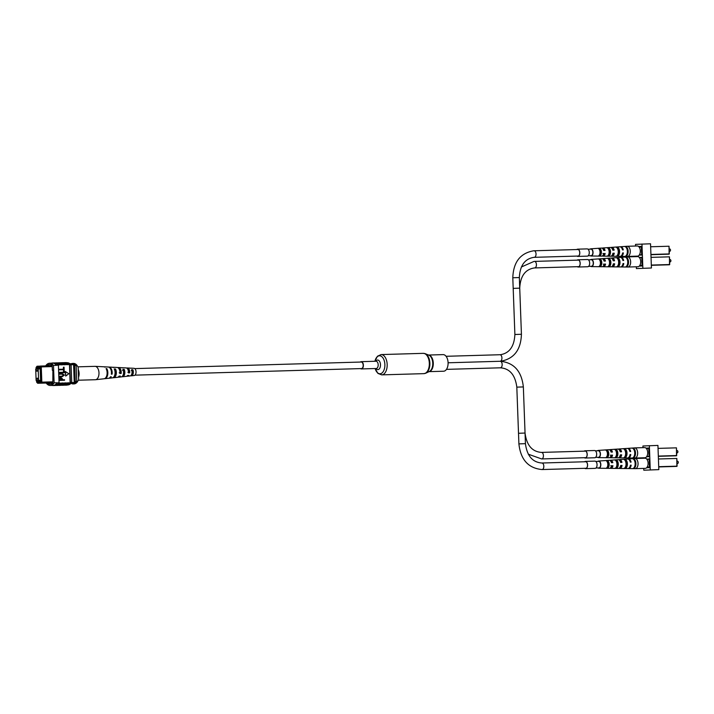 <?xml version="1.0" encoding="UTF-8"?>
<svg xmlns="http://www.w3.org/2000/svg" width="714" height="714" viewBox="0 0 714 714"><rect width="100%" height="100%" fill="white"/><g stroke="black" fill="none" stroke-linecap="round" stroke-linejoin="round"><path stroke-width="1.07" d="M134.759 368.611L361.222 362.034A3.267 1.865 88.3 0 1 363.176 365.202A3.267 1.865 88.3 0 1 361.409 368.576L134.955 375.153M360.508 368.602A3.632 2.071 -91.7 0 0 361.418 368.933A3.632 2.071 -91.7 0 0 361.445 368.933A3.632 2.071 -91.7 0 0 363.381 365.22A3.632 2.071 -91.7 0 0 361.204 361.668A3.632 2.071 -91.7 0 0 360.311 362.06M443.528 371.226A8.309 4.739 -91.7 0 0 443.59 371.226A8.309 4.739 -91.7 0 0 443.653 371.218A8.309 4.739 -91.7 0 0 448.089 362.73A8.309 4.739 -91.7 0 0 443.108 354.617A8.309 4.739 -91.7 0 0 443.046 354.617M361.204 361.668A3.632 2.071 -91.7 0 0 361.177 361.668L376.001 361.239A3.632 2.071 -91.7 0 0 375.975 361.239M36.941 378.732L37.315 379.348L37.663 378.697L37.28 378.081L36.941 378.732M36.646 370.744L37.021 371.36L37.369 370.709L36.985 370.093L36.646 370.744M36.119 380.5L38.601 380.375L38.181 368.933L35.7 369.067L36.119 380.5L40.591 380.375M38.181 368.933L40.171 368.879M38.601 380.375L40.591 380.312M72.828 383.115L75.032 383.034A9.63 5.498 -91.7 0 0 75.738 382.445A10.906 6.221 -91.7 0 0 76.737 381.481L76.157 365.506A10.906 6.221 -91.7 0 0 75.086 364.649A9.63 5.498 -91.7 0 0 72.578 363.694L69.972 363.765M46.937 383.016L37.672 383.266L36.61 382.106L37.199 382.65L37.173 381.847L40.484 381.669L40.511 382.481L41.064 381.874L40.528 367.246L39.939 366.701L40.359 366.059L52.193 365.72M52.827 382.82L51.711 382.882L52.827 382.847M52.229 366.585L41.269 366.907L41.831 382.16L52.791 381.838M41.064 381.874L41.831 382.16L40.984 383.097L50.212 382.847M51.113 382.82L52.818 382.749M51.711 382.882L48.534 382.954M36.619 366.88L36.075 367.487L37.048 366.237L36.655 367.683L39.966 367.514L39.939 366.701M36.075 367.487L36.128 369.04M35.834 372.637L35.995 377.001M36.548 380.491L36.61 382.106M36.557 369.022L36.539 368.415L40.145 368.228L40.198 369.495L40.618 380.937L37.003 381.124L36.985 380.482M48.891 365.818L49.596 365.791M36.539 368.415L40.154 368.317M73.194 383.927A9.996 5.703 -91.7 0 0 76.309 382.142L77.21 382.115A9.996 5.703 -91.7 0 1 74.086 383.9L73.194 383.927A9.996 5.703 -91.7 0 1 71.034 383.257L75.032 383.034M71.579 382.57L75.738 382.445M70.972 364.774L75.086 364.649M75.247 381.526L74.658 365.55A10.906 6.221 -91.7 0 0 73.596 364.693L74.247 382.49A10.906 6.221 -91.7 0 0 75.247 381.526L76.737 381.481M74.658 365.55L76.157 365.506M40.305 366.139L37.048 366.237M40.359 366.059L41.269 366.907L40.528 367.246M36.655 367.683L37.074 367.13L39.948 366.978M37.199 382.65L37.672 383.266M40.511 382.293L37.637 382.383L37.173 381.847M40.502 382.231L37.637 382.383M40.984 383.097L40.511 382.481M77.21 382.115L78.62 379.794L78.147 367.103L76.576 364.872L75.684 364.89A9.996 5.703 -91.7 0 0 72.587 363.435A9.996 5.703 -91.7 0 0 71.32 363.729M76.576 364.872A9.996 5.703 -91.7 0 0 73.488 363.408L72.587 363.435M46.348 383.016L46.356 383.266A10.906 6.221 -91.7 0 0 50.248 385.453A10.906 6.221 -91.7 0 0 54.121 382.856L57.102 382.775A10.906 6.221 88.3 0 1 53.309 385.364L52.675 385.382L53.309 385.364A10.906 6.221 88.3 0 1 53.229 385.373A10.906 6.221 88.3 0 1 53.211 385.373L53.229 385.373M63.841 362.721A11.067 6.31 88.3 0 1 64.421 362.65A11.067 6.31 88.3 0 1 64.51 362.641A11.067 6.31 88.3 0 1 68.125 364.461L69.472 364.622A10.906 6.221 88.3 0 1 69.74 364.961L71.088 364.916A10.906 6.221 -91.7 0 0 67.196 362.73L66.938 362.739M60.851 362.81A11.067 6.31 88.3 0 1 61.44 362.73A11.067 6.31 88.3 0 1 61.52 362.73A11.067 6.31 88.3 0 1 65.135 364.551L68.125 364.667A10.906 6.221 -91.7 0 0 64.51 362.81A10.906 6.221 -91.7 0 0 64.43 362.81M51.497 363.185A11.067 6.31 88.3 0 1 52.488 362.989A11.067 6.31 88.3 0 1 52.577 362.989A11.067 6.31 88.3 0 1 56.468 365.14L58.405 365.282A10.906 6.221 -91.7 0 0 58.137 364.952L59.182 364.925A10.906 6.221 -91.7 0 0 55.558 363.069L55.299 363.078M54.889 362.989A11.067 6.31 88.3 0 1 55.469 362.908A11.067 6.31 88.3 0 1 55.558 362.899A11.067 6.31 88.3 0 1 59.173 364.729L62.163 364.836A10.906 6.221 -91.7 0 0 58.548 362.98A10.906 6.221 -91.7 0 0 58.459 362.98M57.87 362.899A11.067 6.31 88.3 0 1 58.459 362.819A11.067 6.31 88.3 0 1 58.539 362.819A11.067 6.31 88.3 0 1 62.154 364.64L65.144 364.756A10.906 6.221 -91.7 0 0 61.529 362.891A10.906 6.221 -91.7 0 0 61.449 362.899M58.744 382.722L57.12 382.972A11.067 6.31 88.3 0 1 53.229 385.533L54.871 385.489A11.067 6.31 -91.7 0 0 58.762 382.927L59.048 382.713A10.906 6.221 -91.7 0 1 58.798 383.079L59.842 383.043A10.906 6.221 88.3 0 1 56.21 385.283L55.951 385.292M52.675 385.382L53.193 385.355M63.466 367.21L64.073 367.192L64.162 369.673L58.691 369.834L58.673 369.343L63.537 369.192L63.466 367.21L63.278 369.2M63.582 370.263L64.189 370.245L64.278 372.726L58.798 372.887L58.78 372.396L63.653 372.244L63.582 370.263L63.394 372.253M61.931 376.189L63.564 375.136L61.859 374.127L58.851 374.207L59.092 373.699L62.091 373.618L64.43 375.073L62.207 376.671L58.941 376.769L58.923 376.278L62.377 376.162M62.261 376.662L58.941 376.769M64.555 380.232L59.075 380.401L59.092 378.161L60.735 377.376L62.395 378.795L62.43 379.803L64.537 379.741L64.555 380.232L59.333 380.383L59.351 378.152L60.735 377.376M65.286 371.548L65.715 376.073L68.865 373.708L65.286 371.548M58.521 385.319A11.067 6.31 -91.7 0 0 59.2 385.364A11.067 6.31 -91.7 0 0 62.832 383.159L65.813 382.874A10.906 6.221 88.3 0 1 62.18 385.114L61.913 385.114M61.511 385.23A11.067 6.31 -91.7 0 0 62.18 385.274A11.067 6.31 -91.7 0 0 65.813 383.07L65.813 382.874M65.813 383.07L68.794 382.784A10.906 6.221 88.3 0 1 65.161 385.024L64.903 385.033M64.492 385.141A11.067 6.31 -91.7 0 0 65.161 385.185A11.067 6.31 -91.7 0 0 68.803 382.981L68.794 382.784M68.803 382.981L70.142 382.945A11.067 6.31 88.3 0 1 66.509 385.149L65.161 385.185M67.58 384.953L67.848 384.944A10.906 6.221 -91.7 0 0 71.721 382.347L70.383 382.392A10.906 6.221 88.3 0 1 70.133 382.749L70.142 382.945M70.133 382.749L69.472 364.622M55.54 385.408A11.067 6.31 -91.7 0 0 56.219 385.444A11.067 6.31 -91.7 0 0 59.851 383.248L59.842 383.043M59.851 383.248L62.823 382.954A10.906 6.221 88.3 0 1 59.191 385.194L58.932 385.203M59.2 385.364L60.842 385.31A11.067 6.31 -91.7 0 0 64.474 383.115M56.219 385.444L57.852 385.399A11.067 6.31 -91.7 0 0 61.493 383.195M53.229 385.533A11.067 6.31 88.3 0 1 52.149 385.399M57.12 382.972L58.762 382.927M62.18 385.274L63.823 385.23A11.067 6.31 -91.7 0 0 67.455 383.025M52.559 363.149L52.577 363.149A10.906 6.221 88.3 0 1 52.577 363.149A10.906 6.221 88.3 0 1 56.468 365.345L53.488 365.425A10.906 6.221 -91.7 0 0 49.596 363.239A10.906 6.221 -91.7 0 0 45.714 365.836L45.723 365.907M60.101 362.774A11.067 6.31 88.3 0 1 60.181 362.766A11.067 6.31 88.3 0 1 63.796 364.586M57.111 362.855A11.067 6.31 88.3 0 1 57.2 362.855A11.067 6.31 88.3 0 1 60.815 364.675M54.13 362.944A11.067 6.31 88.3 0 1 54.219 362.944A11.067 6.31 88.3 0 1 58.111 365.095L56.468 365.14M63.082 362.685A11.067 6.31 88.3 0 1 63.162 362.685A11.067 6.31 88.3 0 1 66.777 364.506M70.383 382.392L69.74 364.961M71.721 382.347L71.088 364.916M47.642 382.999L47.659 383.382A10.906 6.221 -91.7 0 0 50.203 384.239A10.906 6.221 -91.7 0 0 52.836 383.106L52.89 370.325L52.372 370.352L52.89 370.343M52.372 370.352L52.184 365.318A10.906 6.221 -91.7 0 0 49.641 364.461A10.906 6.221 -91.7 0 0 47.008 365.586L50.89 365.755M47.659 383.382L51.524 382.865M54.121 382.856L53.488 365.425M58.405 365.282L59.048 382.713M51.595 364.943A10.906 6.221 -91.7 0 0 50.881 365.479M52.122 383.641A10.906 6.221 88.3 0 1 51.533 383.266M52.836 383.043A10.906 6.221 88.3 0 1 52.345 382.856M60.708 377.867L59.922 379.875L61.823 379.821L61.788 378.786L60.744 377.867M61.565 379.83L61.529 378.795L60.52 377.876M62.189 376.171L63.823 375.127L62.118 374.109L58.851 374.207M59.2 376.76L59.182 376.26M59.11 374.198L59.092 373.699M64.278 372.726L58.798 372.887M59.057 372.878L59.039 372.378M64.162 369.673L58.691 369.834M58.95 369.825L58.932 369.325M65.545 371.53L65.715 376.073M65.768 362.605A11.067 6.31 88.3 0 1 65.849 362.605A11.067 6.31 88.3 0 1 69.463 364.426M77.978 366.835L94.971 366.344A6.694 3.82 88.3 0 1 95.149 366.344A6.694 3.82 88.3 0 1 97.05 367.326A6.694 3.82 88.3 0 1 98.496 376.528A6.694 3.82 88.3 0 1 95.533 379.714A6.694 3.82 88.3 0 1 95.364 379.723L78.37 380.214M78.245 369.566A6.694 3.82 88.3 0 1 78.602 377.099A6.694 3.82 88.3 0 1 78.522 377.331M122.924 375.457A3.383 1.928 -91.7 0 0 123.852 370.441L122.549 370.423M114.552 375.689A3.766 2.151 -91.7 0 0 115.07 370.343L114.767 370.343M131.367 374.984A3.008 1.714 -91.7 0 0 132.634 370.548L131.331 370.53M127.583 368.968A3.168 1.803 88.3 0 1 128.261 369.397A3.168 1.803 88.3 0 1 129.18 372.244L129.707 372.797A4.132 2.356 88.3 0 0 128.529 368.576A4.132 2.356 88.3 0 0 127.36 367.978A4.132 2.356 88.3 0 0 126.699 368.103M127.886 372.315L129.18 372.244M119.167 369.076A3.543 2.026 88.3 0 1 119.461 369.334A3.543 2.026 88.3 0 1 120.487 372.726L121.175 373.449A4.837 2.758 88.3 0 0 119.827 368.228A4.837 2.758 88.3 0 0 118.453 367.523A4.837 2.758 88.3 0 0 117.792 367.63M119.193 372.797L120.487 372.726M121.835 376.697A4.534 2.588 -91.7 0 0 122.505 376.769A4.534 2.588 -91.7 0 0 124.664 374.065A4.534 2.588 -91.7 0 0 124.2 369.379L122.906 369.325A4.641 2.651 88.3 0 1 123.397 374.127A4.641 2.651 88.3 0 1 121.184 376.921L118.729 377.179A4.837 2.758 88.3 0 1 118.069 377.117M104.396 378.706A5.953 3.4 -91.7 0 0 104.779 378.706A5.953 3.4 -91.7 0 0 107.653 374.921A5.953 3.4 -91.7 0 0 106.814 368.629L106.074 368.602A6.015 3.427 88.3 0 1 106.93 374.957A6.015 3.427 88.3 0 1 104.021 378.786L95.533 379.714M112.973 377.679A5.248 2.99 -91.7 0 0 113.642 377.742A5.248 2.99 -91.7 0 0 116.159 374.493A5.248 2.99 -91.7 0 0 115.507 369.004L114.213 368.951A5.346 3.052 88.3 0 1 114.892 374.555A5.346 3.052 88.3 0 1 112.321 377.884L109.304 378.215A5.587 3.186 88.3 0 1 108.921 378.215M131.028 375.421L130.912 375.769A3.829 2.187 -91.7 0 0 131.367 375.805A3.829 2.187 -91.7 0 0 133.161 373.636A3.829 2.187 -91.7 0 0 132.893 369.772L131.599 369.709A3.936 2.24 88.3 0 1 131.894 373.699A3.936 2.24 88.3 0 1 130.046 375.948L127.592 376.216A4.132 2.356 88.3 0 1 126.931 376.126M131.367 375.805L134.196 375.502A3.597 2.053 -91.7 0 0 136.008 372.77A3.597 2.053 -91.7 0 0 135.008 368.835A3.597 2.053 -91.7 0 0 133.991 368.308L131.144 368.165A3.829 2.187 -91.7 0 0 130.876 368.183M118.453 367.523L120.916 367.648A4.641 2.651 88.3 0 1 121.416 367.755L122.71 367.817A4.534 2.588 -91.7 0 0 122.237 367.719L126.03 367.906A4.23 2.419 -91.7 0 1 127.235 368.522A4.23 2.419 -91.7 0 1 128.44 372.895L129.707 372.797M108.599 367.067A5.587 3.186 88.3 0 1 108.974 367.05L112.009 367.201A5.346 3.052 88.3 0 1 112.723 367.38L114.017 367.433A5.248 2.99 -91.7 0 0 113.339 367.264L117.123 367.46A4.944 2.82 -91.7 0 1 118.533 368.183A4.944 2.82 -91.7 0 1 119.907 373.547L121.175 373.449M108.974 367.05A5.587 3.186 88.3 0 1 110.563 367.862A5.587 3.186 88.3 0 1 112.098 374.136L111.375 374.19A5.65 3.222 -91.7 0 0 109.822 367.835A5.65 3.222 -91.7 0 0 108.216 367.005L104.431 366.817A5.953 3.4 -91.7 0 0 104.057 366.835M104.779 378.706L108.546 378.295A5.65 3.222 -91.7 0 0 110.518 376.796L111.241 376.733A5.587 3.186 88.3 0 1 109.304 378.215M113.642 377.742L117.408 377.331A4.944 2.82 -91.7 0 0 119.051 376.144L120.318 376.055A4.837 2.758 88.3 0 1 118.729 377.179M122.505 376.769L126.28 376.358A4.23 2.419 -91.7 0 0 127.583 375.493L128.85 375.394A4.132 2.356 88.3 0 1 127.592 376.216M95.149 366.344L103.673 366.773A6.015 3.427 88.3 0 1 104.583 367.041L105.324 367.067A5.953 3.4 -91.7 0 0 104.431 366.817M113.339 367.264A5.248 2.99 -91.7 0 0 112.678 367.362M122.237 367.719A4.534 2.588 -91.7 0 0 121.755 367.772M119.952 370.039A4.534 2.588 -91.7 0 0 119.773 370.789M127.36 367.978L129.823 368.094A3.936 2.24 88.3 0 1 130.109 368.147L131.403 368.201A3.829 2.187 -91.7 0 0 131.144 368.165M129.038 370.959A3.829 2.187 -91.7 0 0 128.984 372.262M115.472 371.994L115.088 371.994A3.606 2.053 -91.7 0 0 115.347 374.038M132.661 373.52A2.883 1.642 88.3 0 1 132.518 370.548M120.38 371.316A3.383 1.928 -91.7 0 0 120.354 372.735M128.261 370.584A3.061 1.749 88.3 0 1 128.582 369.816M106.814 368.629L106.511 369.54M115.507 369.004L115.07 370.343M124.2 369.379L123.852 370.441M132.893 369.772L132.634 370.548M111.446 373.458L112.098 374.136M595.396 450.837L598.296 450.757A3.267 1.865 88.3 0 1 598.296 450.757A3.267 1.865 88.3 0 1 600.26 453.952A3.267 1.865 88.3 0 1 598.51 457.29A3.267 1.865 88.3 0 1 598.493 457.29A3.267 1.865 88.3 0 1 598.466 457.29M588.398 259.825L591.29 259.744A3.267 1.865 88.3 0 1 591.29 259.744A3.267 1.865 88.3 0 1 593.254 262.939A3.267 1.865 88.3 0 1 591.513 266.277A3.267 1.865 88.3 0 1 591.487 266.286A3.267 1.865 88.3 0 1 591.46 266.286M670.285 249.364A0.919 0.527 88.3 0 1 670.33 250.837M669.241 251.283L669.839 251.266A1.151 0.66 -91.7 0 0 670.285 250.935A1.151 0.66 -91.7 0 0 670.464 250.078A1.151 0.66 -91.7 0 0 670.232 249.275A1.151 0.66 -91.7 0 0 669.768 248.963L669.161 248.981M639.628 247.919L638.976 246.883M639.28 255.05L639.851 253.952M639.458 246.857L641.351 246.803L639.458 246.857M614.272 253.193L612.915 253.256L614.272 253.193A4.445 2.535 88.3 0 1 611.907 256.246L620.055 256.335A4.775 2.722 -91.7 0 0 622.617 252.952L623.393 252.926A4.811 2.74 88.3 0 1 620.814 256.344L627.454 256.424A5.078 2.901 -91.7 0 0 627.517 256.424A5.078 2.901 -91.7 0 0 630.266 251.194A5.078 2.901 -91.7 0 0 627.222 246.276A5.078 2.901 -91.7 0 0 627.16 246.276L620.537 246.741A4.811 2.74 88.3 0 1 623.286 249.882L622.51 249.909A4.775 2.722 -91.7 0 0 619.779 246.794L611.648 247.356A4.445 2.535 88.3 0 1 614.165 250.15L612.799 250.195A4.391 2.508 -91.7 0 0 610.327 247.455L602.759 247.981A4.088 2.329 88.3 0 1 605.035 250.427L603.678 250.462A4.034 2.303 -91.7 0 0 601.438 248.07L590.844 248.811A3.597 2.053 88.3 0 1 593.048 252.301A3.597 2.053 88.3 0 1 591.058 256.005A3.597 2.053 88.3 0 1 590.237 255.701M627.517 256.424L637.557 256.13A5.078 2.901 -91.7 0 0 640.306 250.909A5.078 2.901 -91.7 0 0 637.263 245.982L627.222 246.276M608.623 249.445L608.819 249.436A2.856 1.633 -91.7 0 1 608.988 254.291L608.783 254.291M599.573 249.945L599.921 249.918A2.669 1.517 -91.7 0 1 600.081 254.327L599.715 254.327M617.86 254.255L617.905 254.255A3.043 1.74 -91.7 0 0 618.69 251.56A3.043 1.74 -91.7 0 0 617.708 248.963L617.646 247.205L616.325 247.303A4.596 2.624 88.3 0 1 618.244 251.551A4.596 2.624 88.3 0 1 616.637 255.987L617.967 256.005A4.65 2.66 -91.7 0 0 619.6 251.515A4.65 2.66 -91.7 0 0 617.646 247.205M591.058 256.005L601.67 256.13A4.034 2.303 -91.7 0 0 603.794 253.506L602.946 253.55M604.294 253.515A2.749 1.571 88.3 0 1 603.419 254.702M613.326 253.247A2.936 1.678 88.3 0 1 612.558 254.487M612.407 249.079A2.936 1.678 88.3 0 1 613.201 250.186M603.259 249.391A2.749 1.571 88.3 0 1 604.169 250.453M610.997 247.562A4.445 2.535 88.3 0 1 611.648 247.356M602.107 248.195A4.088 2.329 88.3 0 1 602.759 247.981M590.05 249.159A3.597 2.053 88.3 0 1 590.844 248.811M599.867 248.49L598.546 248.588A3.873 2.213 88.3 0 1 600.028 252.096A3.873 2.213 88.3 0 1 598.805 255.737L600.135 255.755A3.927 2.24 -91.7 0 0 601.384 252.051A3.927 2.24 -91.7 0 0 599.867 248.49L599.921 249.918M608.756 247.847L607.436 247.945A4.239 2.419 88.3 0 1 609.14 251.819A4.239 2.419 88.3 0 1 607.721 255.862L609.051 255.88A4.293 2.445 -91.7 0 0 610.497 251.783A4.293 2.445 -91.7 0 0 608.756 247.847L608.819 249.436M625.964 246.607L625.214 246.66A4.962 2.829 88.3 0 1 627.356 251.283A4.962 2.829 88.3 0 1 625.553 256.112L626.312 256.121A4.989 2.847 -91.7 0 0 628.133 251.257A4.989 2.847 -91.7 0 0 625.964 246.607L625.991 247.276M605.151 253.47A4.088 2.329 88.3 0 1 603 256.139L610.577 256.228A4.391 2.508 -91.7 0 0 612.915 253.238M611.907 256.246A4.445 2.535 88.3 0 1 611.238 256.085M603 256.139A4.088 2.329 88.3 0 1 602.33 255.96M618.404 250.061A3.106 1.776 -91.7 0 0 618.386 250.123L619.127 250.105M626.294 255.416L626.312 256.121M600.081 254.327L600.135 255.755M608.988 254.291L609.051 255.88M617.905 254.255L617.967 256.005M623.393 252.926L622.617 252.97M670.678 259.976A0.919 0.527 88.3 0 1 670.723 261.449M669.634 261.895L670.223 261.877A1.151 0.66 -91.7 0 0 670.669 261.538A1.151 0.66 -91.7 0 0 670.848 260.69A1.151 0.66 -91.7 0 0 670.624 259.878A1.151 0.66 -91.7 0 0 670.16 259.575L669.545 259.584M640.021 258.53L639.369 257.495M639.664 265.653L640.235 264.555M639.851 257.468L641.743 257.415L639.851 257.468M591.442 266.608L602.063 266.733A4.034 2.303 -91.7 0 0 604.178 264.118L605.543 264.073A4.088 2.329 88.3 0 1 603.384 266.75L610.97 266.84A4.391 2.508 -91.7 0 0 613.308 263.841L614.665 263.805A4.445 2.535 88.3 0 1 612.3 266.849L620.448 266.947A4.775 2.722 -91.7 0 0 623.01 263.555L623.786 263.537A4.811 2.74 88.3 0 1 621.207 266.956L627.838 267.027A5.078 2.901 -91.7 0 0 627.909 267.027A5.078 2.901 -91.7 0 0 630.649 261.806A5.078 2.901 -91.7 0 0 627.615 256.879A5.078 2.901 -91.7 0 0 627.544 256.888L620.93 257.343A4.811 2.74 88.3 0 1 623.67 260.494L622.894 260.512A4.775 2.722 -91.7 0 0 620.171 257.397L612.041 257.968A4.445 2.535 88.3 0 1 614.549 260.762L613.192 260.797A4.391 2.508 -91.7 0 0 610.711 258.057L603.151 258.584A4.088 2.329 88.3 0 1 605.427 261.029L604.071 261.074A4.034 2.303 -91.7 0 0 601.831 258.682L591.237 259.414A3.597 2.053 88.3 0 1 593.441 262.904A3.597 2.053 88.3 0 1 591.442 266.608A3.597 2.053 88.3 0 1 590.63 266.304M627.909 267.027L637.95 266.741A5.078 2.901 -91.7 0 0 640.69 261.511A5.078 2.901 -91.7 0 0 637.656 256.594L627.615 256.879M609.015 260.057L609.203 260.048A2.856 1.633 -91.7 0 1 609.381 264.903L609.176 264.903M599.956 260.548L600.313 260.53A2.669 1.517 -91.7 0 1 600.474 264.93L600.099 264.93M618.244 264.858L618.297 264.858A3.043 1.74 -91.7 0 0 619.074 262.172A3.043 1.74 -91.7 0 0 618.101 259.566L618.038 257.808L616.709 257.906A4.596 2.624 88.3 0 1 618.636 262.163A4.596 2.624 88.3 0 1 617.03 266.599L618.36 266.617A4.65 2.66 -91.7 0 0 619.993 262.118A4.65 2.66 -91.7 0 0 618.038 257.808M605.543 264.073L603.339 264.162M604.678 264.118A2.749 1.571 88.3 0 1 603.803 265.305M614.665 263.805L613.299 263.868M613.71 263.85A2.936 1.678 88.3 0 1 612.951 265.099M612.79 259.682A2.936 1.678 88.3 0 1 613.594 260.788M603.651 260.003A2.749 1.571 88.3 0 1 604.562 261.056M611.38 258.165A4.445 2.535 88.3 0 1 612.041 257.968M602.491 258.798A4.088 2.329 88.3 0 1 603.151 258.584M590.433 259.771A3.597 2.053 88.3 0 1 591.237 259.414M600.26 259.102L598.93 259.2A3.873 2.213 88.3 0 1 600.42 262.698A3.873 2.213 88.3 0 1 599.198 266.34L600.519 266.358A3.927 2.24 -91.7 0 0 601.777 262.663A3.927 2.24 -91.7 0 0 600.26 259.102L600.313 260.53M609.149 258.45L607.819 258.548A4.239 2.419 88.3 0 1 609.524 262.431A4.239 2.419 88.3 0 1 608.114 266.474L609.444 266.492A4.293 2.445 -91.7 0 0 610.881 262.386A4.293 2.445 -91.7 0 0 609.149 258.45L609.203 260.048M626.356 257.21L625.598 257.272A4.962 2.829 88.3 0 1 627.749 261.886A4.962 2.829 88.3 0 1 625.946 266.724L626.705 266.733A4.989 2.847 -91.7 0 0 628.525 261.868A4.989 2.847 -91.7 0 0 626.356 257.21L626.383 257.879M612.3 266.849A4.445 2.535 88.3 0 1 611.63 266.688M603.384 266.75A4.088 2.329 88.3 0 1 602.723 266.572M618.788 260.664A3.106 1.776 -91.7 0 0 618.77 260.726L619.52 260.708M626.678 266.027L626.705 266.733M600.474 264.93L600.519 266.358M609.381 264.903L609.444 266.492M618.297 264.858L618.36 266.617M623.786 263.537L623.01 263.573M635.96 256.174L635.978 256.638M636.352 266.786L636.415 268.589L651.427 268L650.534 243.786L635.531 244.375L635.594 246.035M636.415 268.589L651.427 268M642.859 268.25L641.975 244.036M639.2 255.157L641.654 255.032L641.333 246.384L638.628 246.526M639.262 266.135L642.056 265.983L641.734 257.335L639.342 257.459M641.342 246.5L638.682 246.58M590.88 249.141A3.267 1.865 88.3 0 1 590.906 249.132A3.267 1.865 88.3 0 1 592.861 252.328A3.267 1.865 88.3 0 1 591.121 255.674A3.267 1.865 88.3 0 1 591.094 255.674A3.267 1.865 88.3 0 1 591.067 255.674M577.537 266.688A3.481 1.99 -91.7 0 0 578.233 266.884A3.481 1.99 -91.7 0 0 580.116 263.296A3.481 1.99 -91.7 0 0 578.028 259.914A3.481 1.99 -91.7 0 0 577.349 260.146M577.331 266.697A3.624 2.071 -91.7 0 0 578.233 267.018A3.624 2.071 -91.7 0 0 580.196 263.287A3.624 2.071 -91.7 0 0 578.028 259.78A3.624 2.071 -91.7 0 0 577.144 260.155M578.233 267.018L587.702 266.741A3.624 2.071 -91.7 0 0 589.666 263.011A3.624 2.071 -91.7 0 0 587.497 259.503L578.028 259.78M577.153 256.076A3.481 1.99 -91.7 0 0 577.84 256.272A3.481 1.99 -91.7 0 0 579.723 252.685A3.481 1.99 -91.7 0 0 577.635 249.311A3.481 1.99 -91.7 0 0 576.957 249.543M576.948 256.085A3.624 2.071 -91.7 0 0 577.849 256.415A3.624 2.071 -91.7 0 0 579.804 252.685A3.624 2.071 -91.7 0 0 577.635 249.168A3.624 2.071 -91.7 0 0 576.76 249.543M577.849 256.415L587.319 256.139A3.624 2.071 -91.7 0 0 589.273 252.408A3.624 2.071 -91.7 0 0 587.104 248.891L577.635 249.168M598.662 461.36A3.267 1.865 88.3 0 1 598.689 461.36A3.267 1.865 88.3 0 1 600.644 464.555A3.267 1.865 88.3 0 1 598.903 467.902A3.267 1.865 88.3 0 1 598.876 467.902A3.267 1.865 88.3 0 1 598.85 467.902L595.976 467.982M584.543 457.701A3.481 1.99 -91.7 0 0 585.239 457.897A3.481 1.99 -91.7 0 0 587.122 454.309A3.481 1.99 -91.7 0 0 585.034 450.927A3.481 1.99 -91.7 0 0 584.355 451.159M584.338 457.701A3.624 2.071 -91.7 0 0 585.239 458.031A3.624 2.071 -91.7 0 0 587.203 454.3A3.624 2.071 -91.7 0 0 585.025 450.793A3.624 2.071 -91.7 0 0 584.15 451.168M585.239 458.031L594.708 457.754A3.624 2.071 -91.7 0 0 596.672 454.024A3.624 2.071 -91.7 0 0 594.503 450.516L585.025 450.793M584.936 468.304A3.481 1.99 -91.7 0 0 585.623 468.5A3.481 1.99 -91.7 0 0 587.506 464.912A3.481 1.99 -91.7 0 0 585.418 461.539A3.481 1.99 -91.7 0 0 584.739 461.771M584.73 468.313A3.624 2.071 -91.7 0 0 585.632 468.643A3.624 2.071 -91.7 0 0 587.586 464.912A3.624 2.071 -91.7 0 0 585.418 461.396A3.624 2.071 -91.7 0 0 584.543 461.771M585.632 468.643L595.101 468.366A3.624 2.071 -91.7 0 0 597.056 464.635A3.624 2.071 -91.7 0 0 594.887 461.119L585.418 461.396M677.684 450.98A0.919 0.527 88.3 0 1 677.72 452.462M676.64 452.908L677.229 452.89A1.151 0.66 -91.7 0 0 677.675 452.551A1.151 0.66 -91.7 0 0 677.854 451.703A1.151 0.66 -91.7 0 0 677.631 450.891A1.151 0.66 -91.7 0 0 677.158 450.579L676.551 450.596M647.018 449.543L646.375 448.508M646.67 456.665L647.241 455.568M646.848 448.481L648.74 448.428L646.848 448.481M621.671 454.818L620.305 454.88L621.671 454.818A4.445 2.535 88.3 0 1 619.297 457.861L627.454 457.96A4.775 2.722 -91.7 0 0 630.016 454.568L630.792 454.55A4.811 2.74 88.3 0 1 628.213 457.969L634.844 458.04A5.078 2.901 -91.7 0 0 634.907 458.04A5.078 2.901 -91.7 0 0 637.656 452.819A5.078 2.901 -91.7 0 0 634.612 447.892A5.078 2.901 -91.7 0 0 634.55 447.901L627.927 448.356A4.811 2.74 88.3 0 1 630.676 451.507L629.9 451.525A4.775 2.722 -91.7 0 0 627.178 448.41L619.047 448.981A4.445 2.535 88.3 0 1 621.555 451.775L620.198 451.81A4.391 2.508 -91.7 0 0 617.717 449.07L610.158 449.597A4.088 2.329 88.3 0 1 612.433 452.042L611.077 452.087A4.034 2.303 -91.7 0 0 608.828 449.686L598.243 450.427A3.597 2.053 88.3 0 1 600.447 453.917A3.597 2.053 88.3 0 1 598.448 457.62A3.597 2.053 88.3 0 1 597.627 457.317M634.907 458.04L644.947 457.754A5.078 2.901 -91.7 0 0 647.696 452.524A5.078 2.901 -91.7 0 0 644.653 447.598L634.612 447.892M616.021 451.069L616.209 451.061A2.856 1.633 -91.7 0 1 616.387 455.916L616.173 455.916M606.962 451.56L607.311 451.543A2.669 1.517 -91.7 0 1 607.471 455.943L607.105 455.943M625.25 455.871L625.294 455.871A3.043 1.74 -91.7 0 0 626.08 453.176A3.043 1.74 -91.7 0 0 625.107 450.579L625.036 448.82L623.715 448.919A4.596 2.624 88.3 0 1 625.642 453.176A4.596 2.624 88.3 0 1 624.036 457.612L625.366 457.629A4.65 2.66 -91.7 0 0 626.999 453.131A4.65 2.66 -91.7 0 0 625.036 448.82M598.448 457.62L609.069 457.745A4.034 2.303 -91.7 0 0 611.184 455.13L610.336 455.175M611.684 455.13A2.749 1.571 88.3 0 1 610.809 456.317M620.716 454.863A2.936 1.678 88.3 0 1 619.957 456.103M619.797 450.695A2.936 1.678 88.3 0 1 620.6 451.801M610.657 451.016A2.749 1.571 88.3 0 1 611.568 452.069M618.386 449.177A4.445 2.535 88.3 0 1 619.047 448.981M609.497 449.811A4.088 2.329 88.3 0 1 610.158 449.597M597.439 450.784A3.597 2.053 88.3 0 1 598.243 450.427M607.257 450.115L605.936 450.213A3.873 2.213 88.3 0 1 607.427 453.711A3.873 2.213 88.3 0 1 606.195 457.353L607.525 457.371A3.927 2.24 -91.7 0 0 608.783 453.667A3.927 2.24 -91.7 0 0 607.257 450.115L607.311 451.543M616.146 449.463L614.825 449.561A4.239 2.419 88.3 0 1 616.53 453.444A4.239 2.419 88.3 0 1 615.12 457.487L616.441 457.504A4.293 2.445 -91.7 0 0 617.887 453.399A4.293 2.445 -91.7 0 0 616.146 449.463L616.209 451.061M633.363 448.222L632.604 448.276A4.962 2.829 88.3 0 1 634.746 452.899A4.962 2.829 88.3 0 1 632.952 457.728L633.711 457.745A4.989 2.847 -91.7 0 0 635.522 452.881A4.989 2.847 -91.7 0 0 633.363 448.222L633.38 448.892M612.541 455.086A4.088 2.329 88.3 0 1 610.39 457.763L617.976 457.852A4.391 2.508 -91.7 0 0 620.305 454.854M619.297 457.861A4.445 2.535 88.3 0 1 618.636 457.701M610.39 457.763A4.088 2.329 88.3 0 1 609.72 457.585M625.794 451.676A3.106 1.776 -91.7 0 0 625.776 451.739L626.526 451.721M633.684 457.04L633.711 457.745M607.471 455.943L607.525 457.371M616.387 455.916L616.441 457.504M625.294 455.871L625.366 457.629M630.792 454.55L630.007 454.586M678.068 461.592A0.919 0.527 88.3 0 1 678.113 463.065M677.024 463.511L677.622 463.493A1.151 0.66 -91.7 0 0 678.068 463.163A1.151 0.66 -91.7 0 0 678.246 462.306A1.151 0.66 -91.7 0 0 678.014 461.503A1.151 0.66 -91.7 0 0 677.55 461.19L676.943 461.208M647.411 460.146L646.759 459.111L649.133 458.959L649.445 467.608L646.661 467.75M647.062 467.277L647.634 466.171M647.241 459.084L649.133 459.031L647.241 459.084M622.055 465.421L620.689 465.483L622.055 465.421A4.445 2.535 88.3 0 1 619.69 468.473L627.838 468.562A4.775 2.722 -91.7 0 0 630.4 465.18L631.176 465.153A4.811 2.74 88.3 0 1 628.597 468.571L635.237 468.652A5.078 2.901 -91.7 0 0 635.299 468.652A5.078 2.901 -91.7 0 0 638.048 463.422A5.078 2.901 -91.7 0 0 635.005 458.504A5.078 2.901 -91.7 0 0 634.942 458.504L628.32 458.968A4.811 2.74 88.3 0 1 631.069 462.11L630.292 462.136A4.775 2.722 -91.7 0 0 627.561 459.022L619.431 459.584A4.445 2.535 88.3 0 1 621.948 462.377L620.582 462.422A4.391 2.508 -91.7 0 0 618.11 459.682L610.541 460.209A4.088 2.329 88.3 0 1 612.817 462.654L611.461 462.69A4.034 2.303 -91.7 0 0 609.221 460.298L598.627 461.039A3.597 2.053 88.3 0 1 600.831 464.528A3.597 2.053 88.3 0 1 598.841 468.232A3.597 2.053 88.3 0 1 598.02 467.929M635.299 468.652L645.34 468.357A5.078 2.901 -91.7 0 0 648.089 463.136A5.078 2.901 -91.7 0 0 645.045 458.209L635.005 458.504M616.405 461.672L616.593 461.663A2.856 1.633 -91.7 0 1 616.771 466.519L616.566 466.519M607.355 462.172L607.703 462.145A2.669 1.517 -91.7 0 1 607.864 466.554L607.498 466.554M625.634 466.483L625.687 466.483A3.043 1.74 -91.7 0 0 626.473 463.788A3.043 1.74 -91.7 0 0 625.491 461.19L625.428 459.432L624.107 459.53A4.596 2.624 88.3 0 1 626.026 463.779A4.596 2.624 88.3 0 1 624.42 468.214L625.75 468.232A4.65 2.66 -91.7 0 0 627.383 463.743A4.65 2.66 -91.7 0 0 625.428 459.432M598.841 468.232L609.453 468.357A4.034 2.303 -91.7 0 0 611.577 465.733L610.729 465.778M612.076 465.742A2.749 1.571 88.3 0 1 611.202 466.929M621.109 465.474A2.936 1.678 88.3 0 1 620.341 466.715M620.189 461.298A2.936 1.678 88.3 0 1 620.984 462.404M611.041 461.619A2.749 1.571 88.3 0 1 611.952 462.672M618.77 459.789A4.445 2.535 88.3 0 1 619.431 459.584M609.89 460.423A4.088 2.329 88.3 0 1 610.541 460.209M597.832 461.387A3.597 2.053 88.3 0 1 598.627 461.039M607.65 460.717L606.329 460.816A3.873 2.213 88.3 0 1 607.81 464.314A3.873 2.213 88.3 0 1 606.588 467.965L607.917 467.982A3.927 2.24 -91.7 0 0 609.167 464.279A3.927 2.24 -91.7 0 0 607.65 460.717L607.703 462.145M616.539 460.075L615.218 460.173A4.239 2.419 88.3 0 1 616.923 464.046A4.239 2.419 88.3 0 1 615.504 468.089L616.834 468.107A4.293 2.445 -91.7 0 0 618.279 464.011A4.293 2.445 -91.7 0 0 616.539 460.075L616.593 461.663M633.746 458.834L632.997 458.888A4.962 2.829 88.3 0 1 635.139 463.511A4.962 2.829 88.3 0 1 633.336 468.339L634.094 468.348A4.989 2.847 -91.7 0 0 635.915 463.484A4.989 2.847 -91.7 0 0 633.746 458.834L633.773 459.504M612.933 465.698A4.088 2.329 88.3 0 1 610.782 468.366L618.36 468.455A4.391 2.508 -91.7 0 0 620.698 465.466M619.69 468.473A4.445 2.535 88.3 0 1 619.02 468.313M610.782 468.366A4.088 2.329 88.3 0 1 610.113 468.188M626.187 462.288A3.106 1.776 -91.7 0 0 626.169 462.351L626.91 462.324M634.077 467.643L634.094 468.348M607.864 466.554L607.917 467.982M616.771 466.519L616.834 468.107M625.687 466.483L625.75 468.232M631.176 465.153L630.4 465.198M643.359 457.799L643.376 458.254M643.742 468.402L643.814 470.214L658.817 469.625L657.933 445.411L642.921 446L642.984 447.651M643.814 470.214L658.817 469.625M650.258 469.874L649.365 445.661M646.589 456.781L649.044 456.648L648.731 447.999L646.018 448.142M648.731 448.115L646.081 448.196M376.189 368.504A3.632 2.071 -91.7 0 0 376.216 368.504A3.632 2.071 -91.7 0 0 376.242 368.504A3.632 2.071 -91.7 0 0 378.179 364.792A3.632 2.071 -91.7 0 0 376.001 361.239L376.082 361.239M376.073 368.513A4.784 2.731 -91.7 0 0 377.92 369.611A4.784 2.731 -91.7 0 0 380.482 364.684A4.784 2.731 -91.7 0 0 377.572 360.043A4.784 2.731 -91.7 0 0 375.867 361.248M375.153 368.54A8.996 5.132 -91.7 0 0 380.071 373.761A8.996 5.132 -91.7 0 0 384.873 364.497A8.996 5.132 -91.7 0 0 379.411 355.777A8.996 5.132 -91.7 0 0 374.939 361.275L377.42 356.25L381.089 354.572A10.157 5.792 -91.7 0 0 381.017 354.572M423.759 373.645A10.157 5.792 -91.7 0 0 423.839 373.645L381.678 374.868A10.157 5.792 -91.7 0 0 381.758 374.868A10.157 5.792 -91.7 0 0 387.175 364.488A10.157 5.792 -91.7 0 0 381.089 354.572L423.25 353.35A10.157 5.792 -91.7 0 0 423.17 353.35M424.812 373.467A10.023 5.721 -91.7 0 0 425.821 373.163L423.839 373.645A10.157 5.792 -91.7 0 0 423.911 373.645A10.157 5.792 -91.7 0 0 429.328 363.256A10.157 5.792 -91.7 0 0 423.25 353.35L425.258 353.707A10.023 5.721 -91.7 0 0 424.232 353.466M429.096 371.628A8.309 4.739 -91.7 0 0 433.291 363.212A8.309 4.739 -91.7 0 0 428.614 355.054M429.328 371.521A8.434 4.811 -91.7 0 0 432.746 363.23A8.434 4.811 -91.7 0 0 428.855 355.153L425.258 353.707A10.023 5.721 -91.7 0 1 429.882 363.31A10.023 5.721 -91.7 0 1 425.821 373.163L429.328 371.521M518.899 443.894L525.433 443.653L523.353 386.926L517.4 387.122L523.353 386.926C521.604 371.119 513.884 362.56 500.202 361.266A3.267 1.865 88.3 0 1 502.165 364.461A3.267 1.865 88.3 0 1 500.416 367.808A3.267 1.865 88.3 0 0 502.165 364.461A3.267 1.865 88.3 0 0 500.202 361.266L448.089 362.783L500.202 361.266A3.267 1.865 88.3 0 0 501.924 357.919A3.267 1.865 88.3 0 0 499.961 354.733L446.08 356.295L499.961 354.733A3.267 1.865 88.3 0 0 499.934 354.733A3.267 1.865 88.3 0 1 499.961 354.733A3.267 1.865 88.3 0 1 501.924 357.919A3.267 1.865 88.3 0 1 500.184 361.266A3.267 1.865 88.3 0 0 500.175 361.266A3.267 1.865 88.3 0 1 500.202 361.266C513.884 362.56 521.604 371.119 523.353 386.926L525.049 433.05L518.507 433.282L516.82 387.166L518.899 443.894C520.649 459.709 528.369 468.259 542.051 469.553A3.267 1.865 88.3 0 1 542.051 469.553A3.267 1.865 88.3 0 1 542.024 469.553M541.444 452.408A3.267 1.865 88.3 0 1 541.471 452.408A3.267 1.865 88.3 0 1 543.425 455.603A3.267 1.865 88.3 0 1 541.685 458.941A3.267 1.865 88.3 0 1 541.658 458.941A3.267 1.865 88.3 0 1 541.631 458.941M500.416 367.808A3.267 1.865 88.3 0 1 500.389 367.808C509.76 368.513 515.24 374.966 516.82 387.166L517.4 387.122L516.82 387.166C515.24 374.966 509.76 368.513 500.389 367.808A3.267 1.865 88.3 0 0 500.416 367.808M519.73 288.153L521.425 334.268C520.881 349.931 513.937 358.928 500.594 361.257C513.937 358.928 520.881 349.931 521.425 334.268L515.472 334.473L521.425 334.268L519.346 277.55L513.393 277.746L512.804 277.782L514.883 334.509L515.472 334.473L514.883 334.509C514.241 346.585 509.368 353.323 500.246 354.724L500.246 354.724C509.368 353.323 514.241 346.585 514.883 334.509L513.196 288.394L519.73 288.153C520.372 276.086 525.254 269.348 534.367 267.946L534.652 267.928A3.267 1.865 88.3 0 1 534.634 267.928L578.911 266.643M534.438 261.395A3.267 1.865 88.3 0 1 534.465 261.395A3.267 1.865 88.3 0 1 536.428 264.591A3.267 1.865 88.3 0 1 534.679 267.928A3.267 1.865 88.3 0 1 534.652 267.928M650.927 254.461L669.241 253.934L669.054 246.232L650.641 246.767M639.208 255.139L639.914 255.121L639.208 255.139M669.295 253.934L669.018 246.232L669.116 254.166L650.936 254.702M641.654 254.969L639.753 255.023M641.359 247.035L639.601 247.08M639.878 254.782L641.645 254.737M651.32 265.072L669.634 264.537L669.446 256.835L651.034 257.37M639.601 265.751L642.047 265.679L639.601 265.751M669.687 264.546L669.446 256.835L669.509 264.778L651.329 265.305M642.038 265.572L640.146 265.635M641.752 257.638L639.985 257.692M640.271 265.394L642.029 265.34M512.804 277.782C513.357 262.127 520.301 253.131 533.635 250.801L534.081 250.784A3.267 1.865 88.3 0 1 534.081 250.784A3.267 1.865 88.3 0 1 536.035 253.979A3.267 1.865 88.3 0 1 534.295 257.326A3.267 1.865 88.3 0 1 534.268 257.326A3.267 1.865 88.3 0 1 534.242 257.326L533.983 257.335C524.861 258.736 519.988 265.474 519.346 277.55M525.433 443.653C527.012 455.853 532.492 462.306 541.855 463.011A3.267 1.865 88.3 0 1 541.855 463.011A3.267 1.865 88.3 0 1 543.818 466.206A3.267 1.865 88.3 0 1 542.078 469.553L586.301 468.268M658.317 456.085L676.631 455.55L676.453 447.848L658.04 448.383M646.607 456.764L647.303 456.737L646.607 456.764M676.693 455.55L676.453 447.848L676.515 455.791L658.326 456.317M649.044 456.585L647.152 456.639M648.749 448.651L646.991 448.704M647.277 456.407L649.035 456.353M658.71 466.688L677.024 466.162L676.836 458.459L658.424 458.986M646.991 467.367L649.437 467.295L646.991 467.367M677.077 466.162L676.801 458.459L676.899 466.394L658.719 466.929M649.437 467.197L647.536 467.251M649.142 459.263L647.375 459.307M647.66 467.01L649.428 466.965M376.287 368.504L361.418 368.933M381.678 374.868L377.911 373.395L375.136 368.54M443.59 371.226L429.052 371.646M443.108 354.617L428.57 355.036M50.248 385.453L52.506 385.39M49.596 363.239L51.854 363.176M58.539 362.819L60.181 362.766M55.558 362.899L57.2 362.855M52.577 362.989L54.219 362.944M61.52 362.73L63.162 362.685M64.51 362.641L65.849 362.605M525.049 433.05C526.629 445.241 532.1 451.703 541.471 452.408L585.721 451.123M528.28 454.193L541.658 458.941L585.917 457.656M595.592 457.379L598.493 457.29M446.464 369.37L500.389 367.808L446.464 369.37M521.345 267.009L534.027 261.413L578.724 260.11M588.586 266.367L591.487 266.286M534.081 250.784L578.331 249.498M588.006 249.222L590.906 249.132M534.268 257.326L578.519 256.04M588.193 255.755L591.094 255.674M541.855 463.011L586.114 461.726M595.788 461.449L598.689 461.36"/></g></svg>
